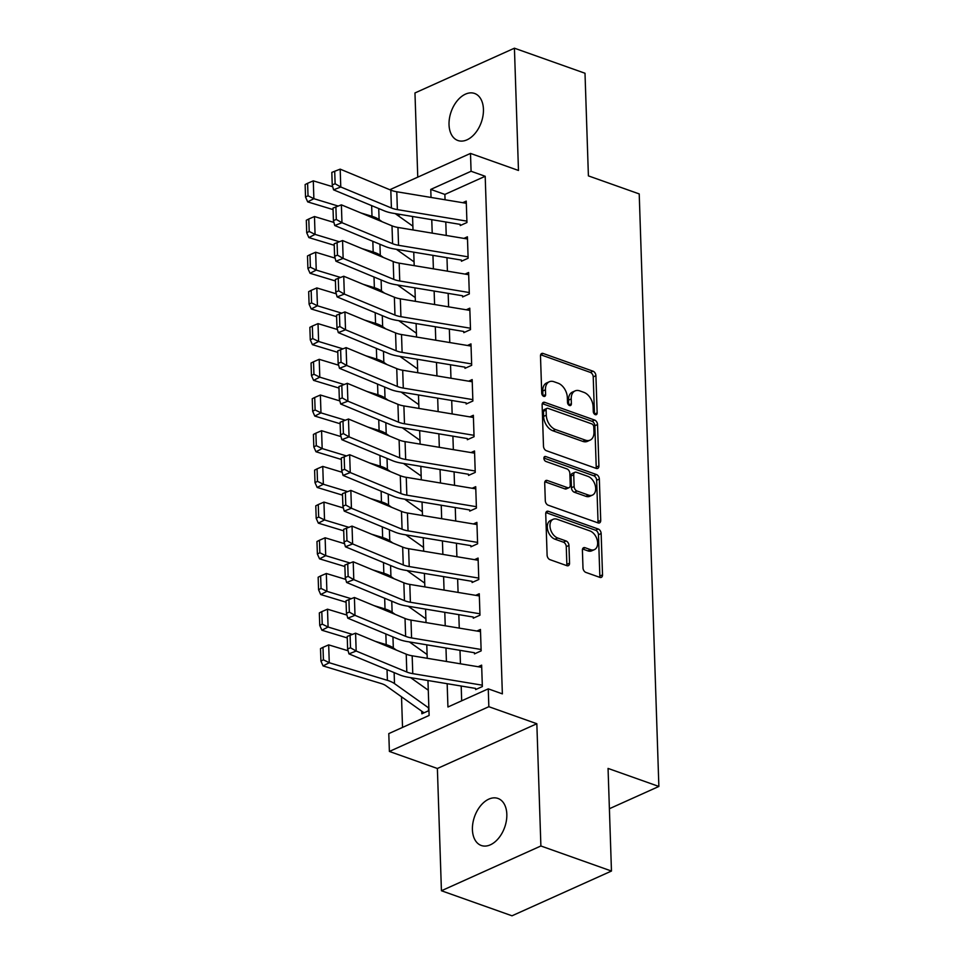 <?xml version="1.0" encoding="UTF-8"?>
<svg xmlns="http://www.w3.org/2000/svg" width="964" height="964" viewBox="0 0 964 964"><rect width="100%" height="100%" fill="white"/><g stroke="black" fill="none" stroke-linecap="round" stroke-linejoin="round"><path stroke-width="1.45" d="M595.294 414.665A2.675 1.759 65.8 0 0 596.306 414.653A2.675 1.759 65.8 0 0 597.15 412.905L595.909 375.671A3.832 2.506 65.8 0 0 593.029 371.188L543.154 353.475A3.832 2.506 65.8 0 0 541.696 353.487A3.832 2.506 65.8 0 0 540.491 356.005L541.732 393.228A2.675 1.759 65.8 0 0 543.744 396.373A2.675 1.759 65.8 0 0 544.768 396.361A2.675 1.759 65.8 0 0 545.612 394.601L545.443 389.781A12.255 8.025 65.8 0 1 549.287 381.768A12.255 8.025 65.8 0 1 553.938 381.72L558.096 383.202A12.255 8.025 65.8 0 1 567.338 397.554L567.495 402.374A2.675 1.759 65.8 0 0 569.519 405.519A2.675 1.759 65.8 0 0 570.543 405.507A2.675 1.759 65.8 0 0 571.375 403.747L571.218 398.939A12.255 8.025 65.8 0 1 575.062 390.914A12.255 8.025 65.8 0 1 579.713 390.866L583.871 392.348A12.255 8.025 65.8 0 1 593.113 406.712L593.27 411.52A2.675 1.759 65.8 0 0 595.294 414.665M594.463 414.146A2.675 1.759 65.8 0 0 594.463 414.11L593.222 376.888A3.832 2.506 65.8 0 0 590.342 372.393L540.647 354.752M545.612 394.601L542.925 395.818A2.675 1.759 65.8 0 0 542.925 395.818L542.756 390.998L545.443 389.781M568.688 404.988A2.675 1.759 65.8 0 0 568.688 404.964L568.531 400.144L571.218 398.939M506.823 814.219A24.956 15.978 -70.5 0 0 497.966 798.445A24.956 15.978 -70.5 0 0 480.554 805.808A24.956 15.978 -70.5 0 0 472.42 829.703A24.956 15.978 -70.5 0 0 481.277 845.488A24.956 15.978 -70.5 0 0 498.689 838.114A24.956 15.978 -70.5 0 0 506.823 814.219M483.434 109.245A24.956 15.978 -70.5 0 0 474.589 93.46A24.956 15.978 -70.5 0 0 457.177 100.834A24.956 15.978 -70.5 0 0 449.031 124.73A24.956 15.978 -70.5 0 0 457.888 140.503A24.956 15.978 -70.5 0 0 475.3 133.14A24.956 15.978 -70.5 0 0 483.434 109.245M582.991 567.929A3.832 2.506 65.8 0 0 585.871 572.411L599.861 577.376A3.832 2.506 65.8 0 0 601.319 577.364A3.832 2.506 65.8 0 0 602.524 574.857L601.15 533.514A3.832 2.506 65.8 0 0 598.258 529.031L548.383 511.318A3.832 2.506 65.8 0 0 546.925 511.33A3.832 2.506 65.8 0 0 545.732 513.848L547.106 555.192A3.832 2.506 65.8 0 0 549.986 559.674L566.892 565.675A3.832 2.506 65.8 0 0 568.35 565.663A3.832 2.506 65.8 0 0 569.543 563.157L568.965 545.455A3.832 2.506 65.8 0 0 566.073 540.973L557.686 537.996A10.242 6.7 65.8 0 1 550.348 528.682A10.242 6.7 65.8 0 1 553.179 519.283A10.242 6.7 65.8 0 1 557.072 519.247L589.908 530.911A10.242 6.7 65.8 0 1 597.258 540.214A10.242 6.7 65.8 0 1 594.414 549.625A10.242 6.7 65.8 0 1 590.522 549.649L585.052 547.709A3.832 2.506 65.8 0 0 583.594 547.721A3.832 2.506 65.8 0 0 582.401 550.227L582.991 567.929M611.465 871.046L512.005 915.8L441.428 890.748L540.888 845.982L611.465 871.046L608.055 768.416L658.87 786.455L639.216 193.921L588.402 175.882L585.003 73.252L514.427 48.2L518.475 170.459L470.492 153.421L471.083 171.267L485.193 176.279L502.365 693.863L488.254 688.85L488.844 706.696L389.384 751.45L388.793 733.604L429.113 715.457L427.956 680.512M540.888 845.982L536.84 723.735L488.844 706.696M596.246 468.42A3.832 2.506 65.8 0 0 597.704 468.408A3.832 2.506 65.8 0 0 598.909 465.889L597.535 424.546A3.832 2.506 65.8 0 0 594.643 420.063L544.768 402.362A3.832 2.506 65.8 0 0 543.31 402.374A3.832 2.506 65.8 0 0 542.117 404.88L543.491 446.224A3.832 2.506 65.8 0 0 546.371 450.706L596.246 468.42M599.343 479.036L600.717 520.379A3.832 2.506 65.8 0 1 599.512 522.886A3.832 2.506 65.8 0 1 598.054 522.898L548.179 505.196A3.832 2.506 65.8 0 1 545.299 500.702L544.708 483.012A3.832 2.506 65.8 0 1 545.913 480.506A3.832 2.506 65.8 0 1 547.359 480.494L567.591 487.676A3.832 2.506 65.8 0 0 569.049 487.663A3.832 2.506 65.8 0 0 570.242 485.145L569.857 473.408A3.832 2.506 65.8 0 0 566.965 468.926L545.913 461.455A2.675 1.759 65.8 0 1 543.985 459.009A2.675 1.759 65.8 0 1 544.732 456.55A2.675 1.759 65.8 0 1 545.745 456.55L596.451 474.541A3.832 2.506 65.8 0 1 599.343 479.036L596.656 480.241L598.029 521.584L600.717 520.379M514.427 48.2L414.966 92.954L417.761 177.147M421.774 711.227L421.858 713.782L428.582 710.757L428.486 707.793M460.226 225.552L466.95 222.527L466.239 201.115L462.708 202.705M461.419 261.244L468.13 258.219L467.42 236.807L463.889 238.397M462.599 296.948L469.323 293.924L468.612 272.499L465.082 274.089M463.78 332.64L470.504 329.616L469.793 308.191L466.263 309.781M464.973 368.332L471.685 365.308L470.974 343.895L467.444 345.486M466.154 404.024L472.878 401L472.167 379.587L468.625 381.178M467.335 439.729L474.059 436.704L473.348 415.279L469.817 416.87M468.516 475.421L475.24 472.396L474.529 450.971L470.998 452.562M469.709 511.113L476.421 508.088L475.71 486.675L472.179 488.266M470.89 546.805L477.614 543.78L476.903 522.368L473.372 523.958M472.071 582.509L478.795 579.485L478.084 558.06L474.553 559.65M473.252 618.201L479.976 615.177L479.265 593.752L475.734 595.342M474.445 653.893L481.157 650.869L480.446 629.456L476.915 631.046M485.193 176.279L444.874 194.427L445.055 199.765M445.79 221.985L446.236 235.469M446.971 257.689L447.417 271.161M448.164 293.381L448.609 306.853M449.344 329.073L449.79 342.545M450.525 364.766L450.971 378.25M451.706 400.47L452.152 413.942M452.899 436.162L453.345 449.634M454.08 471.854L454.526 485.326M455.261 507.558L455.707 521.03M456.442 543.25L456.9 556.722M457.635 578.942L458.081 592.414M458.816 614.634L459.262 628.106M459.997 650.339L460.443 663.81M461.19 686.031L461.672 700.804M478.108 666.739L481.639 665.148L482.349 686.561L475.626 689.585M401.518 696.815L402.53 727.422M400.361 214.454L397.939 215.55M609.393 808.724L658.87 786.455M536.84 723.735L437.379 768.489L441.428 890.748M437.379 768.489L389.384 751.45M447.163 683.705L447.935 706.998L488.254 688.85M471.083 171.267L430.763 189.414L431.029 197.439M431.764 219.659L432.209 233.143M432.944 255.364L433.39 268.836M434.137 291.056L434.583 304.528M435.318 326.748L435.764 340.22M436.499 362.44L436.945 375.924M437.68 398.144L438.126 411.616M438.873 433.836L439.319 447.308M440.054 469.528L440.5 483M441.235 505.22L441.681 518.704M442.416 540.924L442.874 554.396M443.609 576.617L444.055 590.089M444.79 612.309L445.235 625.781M445.971 648.001L446.416 661.485M389.817 189.727L470.492 153.421M427.221 658.291L426.775 644.82M426.028 622.599L425.582 609.128M424.847 586.907L424.401 573.423M423.666 551.203L423.22 537.731M422.485 515.511L422.039 502.039M421.292 479.819L420.846 466.347M420.111 444.127L419.665 430.643M418.93 408.423L418.484 394.951M417.749 372.731L417.292 359.259M416.556 337.038L416.111 323.567M415.376 301.346L414.93 287.862M414.195 265.642L413.749 252.17M413.014 229.95L412.556 216.478M444.874 194.427L430.763 189.414M575.062 390.914L572.375 392.119A12.255 8.025 65.8 0 0 568.531 400.144M549.287 381.768L546.6 382.973A12.255 8.025 65.8 0 0 542.756 390.998M596.053 468.347A3.832 2.506 65.8 0 0 596.222 467.106L594.848 425.763A3.832 2.506 65.8 0 0 591.956 421.268L542.274 403.639M593.788 427.028A2.675 1.759 65.8 0 0 591.763 423.883L547.986 408.338A2.675 1.759 65.8 0 0 546.962 408.35A2.675 1.759 65.8 0 0 546.118 410.11L546.287 415.183A12.255 8.025 65.8 0 0 555.529 429.546L585.461 440.174A12.255 8.025 65.8 0 0 590.113 440.126A12.255 8.025 65.8 0 0 593.957 432.113L593.788 427.028M546.962 408.35L544.274 409.567A2.675 1.759 65.8 0 0 543.431 411.315L546.118 410.11M590.113 440.126L587.425 441.343A12.255 8.025 65.8 0 1 582.774 441.379L552.842 430.763A12.255 8.025 65.8 0 1 543.6 416.4L543.431 411.315M597.861 522.825A3.832 2.506 65.8 0 0 598.029 521.584M544.865 481.771L564.904 488.881A3.832 2.506 65.8 0 0 566.362 488.869L569.049 487.663M543.889 458.045L593.764 475.758L596.451 474.541M588.582 495.122A10.242 6.7 65.8 0 0 592.474 495.086A10.242 6.7 65.8 0 0 595.306 485.687A10.242 6.7 65.8 0 0 587.956 476.373L576.388 472.276A3.832 2.506 65.8 0 0 574.93 472.288A3.832 2.506 65.8 0 0 573.737 474.794L574.122 486.531A3.832 2.506 65.8 0 0 577.014 491.013L588.582 495.122L585.895 496.327A10.242 6.7 65.8 0 0 589.787 496.291L592.474 495.086M574.93 472.288L572.242 473.493A3.832 2.506 65.8 0 0 571.049 475.999L573.737 474.794M585.895 496.327L574.327 492.23A3.832 2.506 65.8 0 1 571.435 487.736L571.049 475.999M596.656 480.241A3.832 2.506 65.8 0 0 593.764 475.758M594.414 549.625L591.727 550.83A10.242 6.7 65.8 0 1 587.835 550.866L582.557 548.986M553.179 519.283L550.492 520.5A10.242 6.7 65.8 0 0 547.648 529.899A10.242 6.7 65.8 0 0 554.999 539.201L557.686 537.996M566.699 565.603A3.832 2.506 65.8 0 0 566.856 564.362L566.266 546.672A3.832 2.506 65.8 0 0 563.386 542.178L554.999 539.201M599.668 577.316A3.832 2.506 65.8 0 0 599.837 576.074L598.463 534.731A3.832 2.506 65.8 0 0 595.571 530.236L545.889 512.595M307.6 183.293L305.13 184.57L305.54 197.066L308.022 195.788L307.6 183.293L313.288 180.846L332.737 186.739M395.192 213.598L412.881 226.178M360.982 212.972L371.996 216.31A29.245 11.749 -1.9 0 1 379.105 219.575L382.166 221.756M313.288 180.846L313.878 198.692L338.195 206.067M308.022 195.788L313.878 198.692L307.685 201.886L305.54 197.066M333.05 209.586L307.685 201.886M466.901 221.142L397.373 209.61A19.497 7.833 -1.9 0 1 391.408 207.983L340.774 186.992L333.568 189.836L384.202 210.815A29.245 11.749 178.1 0 0 393.143 213.261L460.19 224.383M466.311 203.296L396.782 191.764A19.497 7.833 -1.9 0 1 390.818 190.137L340.184 169.146L340.774 186.992L335.123 183.75L334.701 171.267L331.821 172.399L332.231 184.895L335.123 183.75M332.231 184.895L333.568 189.836M340.184 169.146L334.701 171.267M308.781 218.997L306.311 220.274L306.721 232.758L309.203 231.481L308.781 218.997L314.469 216.538L333.918 222.431M396.373 249.29L414.062 261.883M362.163 248.664L373.189 252.002A29.245 11.749 -1.9 0 1 380.286 255.267L383.347 257.448M314.469 216.538L315.059 234.385L339.388 241.759M309.203 231.481L315.059 234.385L308.866 237.59L306.721 232.758M334.243 245.278L308.866 237.59M309.974 254.689L307.492 255.966L307.914 268.462L310.384 267.185L309.974 254.689L315.65 252.231L335.098 258.135M397.554 284.983L415.255 297.575M363.344 284.356L374.369 287.706A29.245 11.749 -1.9 0 1 381.467 290.959L384.54 293.14M315.65 252.231L316.24 270.089L340.569 277.451M310.384 267.185L316.24 270.089L310.047 273.282L307.914 268.462M335.424 280.97L310.047 273.282M311.155 290.381L308.673 291.658L309.095 304.154L311.565 302.877L311.155 290.381L316.831 287.935L336.291 293.827M398.747 320.675L416.436 333.267M364.525 320.06L375.55 323.398A29.245 11.749 -1.9 0 1 382.66 326.663L385.721 328.844M316.831 287.935L317.433 305.781L341.75 313.155M311.565 302.877L317.433 305.781L311.239 308.974L309.095 304.154M336.605 316.662L311.239 308.974M312.336 326.073L309.866 327.35L310.275 339.846L312.758 338.569L312.336 326.073L318.024 323.627L337.472 329.519M399.927 356.379L417.617 368.959M365.718 355.752L376.731 359.09A29.245 11.749 -1.9 0 1 383.841 362.356L386.901 364.537M318.024 323.627L318.614 341.473L342.943 348.848M312.758 338.569L318.614 341.473L312.42 344.666L310.275 339.846M337.786 352.366L312.42 344.666M468.094 256.846L398.554 245.302A19.497 7.833 -1.9 0 1 392.601 243.675L341.967 222.696L334.749 225.528L385.383 246.519A29.245 11.749 178.1 0 0 394.324 248.953L461.382 260.075M467.504 238.988L397.963 227.456A19.497 7.833 -1.9 0 1 391.999 225.829L341.377 204.838L341.967 222.696L336.303 219.455L335.894 206.959L333.002 208.091L333.423 220.587L336.303 219.455M333.423 220.587L334.749 225.528M341.377 204.838L335.894 206.959M469.275 292.538L399.747 280.994A19.497 7.833 -1.9 0 1 393.782 279.379L343.148 258.388L335.942 261.22L386.564 282.211A29.245 11.749 178.1 0 0 395.517 284.645L462.563 295.767M468.685 274.692L399.156 263.148A19.497 7.833 -1.9 0 1 393.192 261.533L342.557 240.542L343.148 258.388L337.484 255.147L337.075 242.651L334.183 243.784L334.604 256.279L337.484 255.147M334.604 256.279L335.942 261.22M342.557 240.542L337.075 242.651M470.456 328.23L400.928 316.698A19.497 7.833 -1.9 0 1 394.963 315.071L344.329 294.08L337.123 296.912L387.757 317.903A29.245 11.749 178.1 0 0 396.698 320.337L463.744 331.471M469.866 310.384L400.337 298.84A19.497 7.833 -1.9 0 1 394.372 297.225L343.738 276.234L344.329 294.08L338.677 290.839L338.256 278.343L335.376 279.488L335.785 291.972L338.677 290.839M335.785 291.972L337.123 296.912M343.738 276.234L338.256 278.343M471.637 363.922L402.108 352.39A19.497 7.833 -1.9 0 1 396.144 350.763L345.522 329.772L338.304 332.616L388.938 353.607A29.245 11.749 178.1 0 0 397.879 356.041L464.925 367.163M471.047 346.076L401.518 334.544A19.497 7.833 -1.9 0 1 395.553 332.917L344.919 311.926L345.522 329.772L339.858 326.543L339.436 314.047L336.557 315.18L336.966 327.676L339.858 326.543M336.966 327.676L338.304 332.616M344.919 311.926L339.436 314.047M313.529 361.777L311.047 363.054L311.456 375.538L313.939 374.261L313.529 361.777L319.204 359.319L338.653 365.211M401.108 392.071L418.798 404.663M366.898 391.444L377.924 394.782A29.245 11.749 -1.9 0 1 385.022 398.048L388.082 400.229M319.204 359.319L319.795 377.165L344.124 384.54M313.939 374.261L319.795 377.165L313.601 380.37L311.456 375.538M338.979 388.058L313.601 380.37M472.83 399.626L403.289 388.082A19.497 7.833 -1.9 0 1 397.337 386.456L346.703 365.477L339.485 368.308L390.119 389.299A29.245 11.749 178.1 0 0 399.06 391.733L466.118 402.856M472.24 381.768L402.699 370.236A19.497 7.833 -1.9 0 1 396.746 368.609L346.112 347.618L346.703 365.477L341.039 362.235L340.629 349.739L337.737 350.872L338.159 363.368L341.039 362.235M338.159 363.368L339.485 368.308M346.112 347.618L340.629 349.739M314.71 397.469L312.228 398.747L312.649 411.242L315.12 409.965L314.71 397.469L320.385 395.011L339.834 400.916M402.289 427.763L419.991 440.355M368.079 427.136L379.105 430.486A29.245 11.749 -1.9 0 1 386.203 433.74L389.275 435.921M320.385 395.011L320.976 412.869L345.305 420.232M315.12 409.965L320.976 412.869L314.782 416.062L312.649 411.242M340.159 423.75L314.782 416.062M474.011 435.318L404.482 423.774A19.497 7.833 -1.9 0 1 398.518 422.16L347.884 401.169L340.678 404L391.3 424.991A29.245 11.749 178.1 0 0 400.253 427.426L467.299 438.548M473.42 417.472L403.892 405.928A19.497 7.833 -1.9 0 1 397.927 404.314L347.293 383.323L347.884 401.169L342.22 397.927L341.81 385.431L338.93 386.564L339.34 399.06L342.22 397.927M339.34 399.06L340.678 404M347.293 383.323L341.81 385.431M315.891 433.161L313.408 434.439L313.83 446.935L316.3 445.657L315.891 433.161L321.578 430.715L341.027 436.608M403.482 463.455L421.172 476.047M369.272 462.841L380.286 466.178A29.245 11.749 -1.9 0 1 387.395 469.444L390.456 471.625M321.578 430.715L322.169 448.561L346.486 455.936M316.3 445.657L322.169 448.561L315.975 451.755L313.83 446.935M341.34 459.442L315.975 451.755M475.192 471.01L405.663 459.479A19.497 7.833 -1.9 0 1 399.699 457.852L349.064 436.861L341.858 439.692L392.493 460.684A29.245 11.749 178.1 0 0 401.434 463.118L468.48 474.252M474.601 453.164L405.073 441.633A19.497 7.833 -1.9 0 1 399.108 440.006L348.474 419.015L349.064 436.861L343.413 433.619L342.991 421.123L340.111 422.268L340.521 434.752L343.413 433.619M340.521 434.752L341.858 439.692M348.474 419.015L342.991 421.123M317.072 468.853L314.601 470.131L315.011 482.627L317.493 481.349L317.072 468.853L322.759 466.407L342.208 472.3M404.663 499.159L422.353 511.751M370.453 498.533L381.467 501.87A29.245 11.749 -1.9 0 1 388.576 505.136L391.637 507.317M322.759 466.407L323.35 484.253L347.679 491.628M317.493 481.349L323.35 484.253L317.156 487.447L315.011 482.627M342.521 495.147L317.156 487.447M476.385 506.703L406.844 495.171A19.497 7.833 -1.9 0 1 400.879 493.544L350.257 472.553L343.039 475.397L393.673 496.388A29.245 11.749 178.1 0 0 402.615 498.822L469.661 509.944M475.782 488.856L406.254 477.325A19.497 7.833 -1.9 0 1 400.289 475.698L349.655 454.707L350.257 472.553L344.594 469.323L344.172 456.828L341.292 457.96L341.702 470.456L344.594 469.323M341.702 470.456L343.039 475.397M349.655 454.707L344.172 456.828M318.265 504.558L315.782 505.835L316.192 518.319L318.674 517.041L318.265 504.558L323.94 502.099L343.389 507.992M405.844 534.851L423.545 547.444M371.634 534.225L382.66 537.563A29.245 11.749 -1.9 0 1 389.757 540.828L392.83 543.009M323.94 502.099L324.531 519.945L348.86 527.32M318.674 517.041L324.531 519.945L318.337 523.151L316.192 518.319M343.714 530.839L318.337 523.151M477.566 542.407L408.037 530.863A19.497 7.833 -1.9 0 1 402.072 529.236L351.438 508.257L344.22 511.089L394.854 532.08A29.245 11.749 178.1 0 0 403.796 534.514L470.854 545.636M476.975 524.549L407.435 513.017A19.497 7.833 -1.9 0 1 401.482 511.39L350.848 490.399L351.438 508.257L345.775 505.016L345.365 492.52L342.473 493.652L342.895 506.148L345.775 505.016M342.895 506.148L344.22 511.089M350.848 490.399L345.365 492.52M319.446 540.25L316.963 541.527L317.385 554.023L319.855 552.746L319.446 540.25L325.121 537.792L344.57 543.696M407.037 570.543L424.726 583.136M372.815 569.917L383.841 573.267A29.245 11.749 -1.9 0 1 390.938 576.52L394.011 578.701M325.121 537.792L325.712 555.65L350.04 563.012M319.855 552.746L325.712 555.65L319.53 558.843L317.385 554.023M344.895 566.531L319.53 558.843M478.747 578.099L409.218 566.555A19.497 7.833 -1.9 0 1 403.253 564.94L352.619 543.949L345.413 546.781L396.047 567.772A29.245 11.749 178.1 0 0 404.988 570.206L472.035 581.328M478.156 560.253L408.628 548.709A19.497 7.833 -1.9 0 1 402.663 547.094L352.029 526.103L352.619 543.949L346.956 540.708L346.546 528.212L343.666 529.344L344.076 541.84L346.956 540.708M344.076 541.84L345.413 546.781M352.029 526.103L346.546 528.212M320.626 575.942L318.156 577.219L318.566 589.715L321.048 588.438L320.626 575.942L326.314 573.496L345.763 579.388M408.218 606.236L425.907 618.828M374.008 605.621L385.022 608.959A29.245 11.749 -1.9 0 1 392.131 612.224L395.192 614.405M326.314 573.496L326.904 591.342L351.221 598.716M321.048 588.438L326.904 591.342L320.711 594.535L318.566 589.715M346.076 602.223L320.711 594.535M479.927 613.791L410.399 602.259A19.497 7.833 -1.9 0 1 404.434 600.632L353.8 579.641L346.594 582.473L397.228 603.464A29.245 11.749 178.1 0 0 406.169 605.898L473.216 617.032M479.337 595.945L409.808 584.413A19.497 7.833 -1.9 0 1 403.844 582.786L353.21 561.795L353.8 579.641L348.149 576.4L347.727 563.904L344.847 565.049L345.257 577.532L348.149 576.4M345.257 577.532L346.594 582.473M353.21 561.795L347.727 563.904M321.807 611.634L319.337 612.911L319.747 625.407L322.229 624.13L321.807 611.634L327.495 609.188L346.944 615.08M409.399 641.94L427.088 654.532M375.189 641.313L386.203 644.651A29.245 11.749 -1.9 0 1 393.312 647.916L396.373 650.098M327.495 609.188L328.085 627.034L352.414 634.408M322.229 624.13L328.085 627.034L321.892 630.227L319.747 625.407M347.257 637.927L321.892 630.227M481.12 649.483L411.58 637.951A19.497 7.833 -1.9 0 1 405.627 636.324L354.993 615.333L347.775 618.177L398.409 639.168A29.245 11.749 178.1 0 0 407.35 641.602L474.396 652.724M480.518 631.637L410.989 620.105A19.497 7.833 -1.9 0 1 405.025 618.478L354.403 597.487L354.993 615.333L349.329 612.104L348.92 599.608L346.028 600.741L346.45 613.237L349.329 612.104M346.45 613.237L347.775 618.177M354.403 597.487L348.92 599.608M323 647.338L320.518 648.615L320.928 661.099L323.41 659.822L323 647.338L328.676 644.88L348.125 650.772M410.58 677.632L428.281 690.224M328.676 644.88L329.266 662.726L387.395 680.343A29.245 11.749 -1.9 0 1 394.493 683.609L428.872 708.07M323.41 659.822L329.266 662.726L323.073 665.931L320.928 661.099M424.148 712.758A13.653 5.483 -1.9 0 1 422.895 712.022L385.937 685.717A19.497 7.833 178.1 0 0 381.202 683.548L323.073 665.931M482.301 685.187L412.773 673.643A19.497 7.833 -1.9 0 1 406.808 672.016L356.174 651.037L348.956 653.869L399.59 674.86A29.245 11.749 178.1 0 0 408.531 677.294L475.589 688.417M481.711 667.329L412.17 655.797A19.497 7.833 -1.9 0 1 406.218 654.17L355.583 633.179L356.174 651.037L350.51 647.796L350.101 635.3L347.209 636.433L347.63 648.929L350.51 647.796M347.63 648.929L348.956 653.869M355.583 633.179L350.101 635.3M594.463 414.11L597.15 412.905M568.688 404.964L571.375 403.747M540.72 354.571L543.154 353.475M590.342 372.393L593.029 371.188M593.222 376.888L595.909 375.671M542.346 403.446L544.768 402.362M591.956 421.268L594.643 420.063M594.848 425.763L597.535 424.546M596.222 467.106L598.909 465.889M543.6 416.4L546.287 415.183M552.842 430.763L555.529 429.546M582.774 441.379L585.461 440.174M544.937 481.578L547.359 480.494M564.904 488.881L567.591 487.676M544.045 457.31L545.745 456.55M571.435 487.736L574.122 486.531M574.327 492.23L577.014 491.013M582.63 548.805L585.052 547.709M587.835 550.866L590.522 549.649M563.386 542.178L566.073 540.973M566.266 546.672L568.965 545.455M566.856 564.362L569.543 563.157M545.961 512.414L548.383 511.318M595.571 530.236L598.258 529.031M598.463 534.731L601.15 533.514M599.837 576.074L602.524 574.857M371.646 205.621L371.996 216.31M378.732 208.561L379.105 219.575M397.373 209.61L396.782 191.764M391.408 207.983L390.818 190.137M372.827 241.313L373.189 252.002M379.924 244.254L380.286 255.267M374.008 277.005L374.369 287.706M381.105 279.946L381.467 290.959M375.201 312.697L375.55 323.398M382.286 315.638L382.66 326.663M376.382 348.402L376.731 359.09M383.479 351.342L383.841 362.356M398.554 245.302L397.963 227.456M392.601 243.675L391.999 225.829M399.747 280.994L399.156 263.148M393.782 279.379L393.192 261.533M400.928 316.698L400.337 298.84M394.963 315.071L394.372 297.225M402.108 352.39L401.518 334.544M396.144 350.763L395.553 332.917M377.563 384.094L377.924 394.782M384.66 387.034L385.022 398.048M403.289 388.082L402.699 370.236M397.337 386.456L396.746 368.609M378.744 419.786L379.105 430.486M385.841 422.726L386.203 433.74M404.482 423.774L403.892 405.928M398.518 422.16L397.927 404.314M379.937 455.478L380.286 466.178M387.022 458.418L387.395 469.444M405.663 459.479L405.073 441.633M399.699 457.852L399.108 440.006M381.117 491.182L381.467 501.87M388.215 494.122L388.576 505.136M406.844 495.171L406.254 477.325M400.879 493.544L400.289 475.698M382.298 526.874L382.66 537.563M389.396 529.814L389.757 540.828M408.037 530.863L407.435 513.017M402.072 529.236L401.482 511.39M383.491 562.566L383.841 573.267M390.577 565.507L390.938 576.52M409.218 566.555L408.628 548.709M403.253 564.94L402.663 547.094M384.672 598.258L385.022 608.959M391.758 601.199L392.131 612.224M410.399 602.259L409.808 584.413M404.434 600.632L403.844 582.786M385.853 633.963L386.203 644.651M392.951 636.903L393.312 647.916M411.58 637.951L410.989 620.105M405.627 636.324L405.025 618.478M387.034 669.655L387.395 680.343M394.131 672.595L394.493 683.609M412.773 673.643L412.17 655.797M406.808 672.016L406.218 654.17"/></g></svg>
